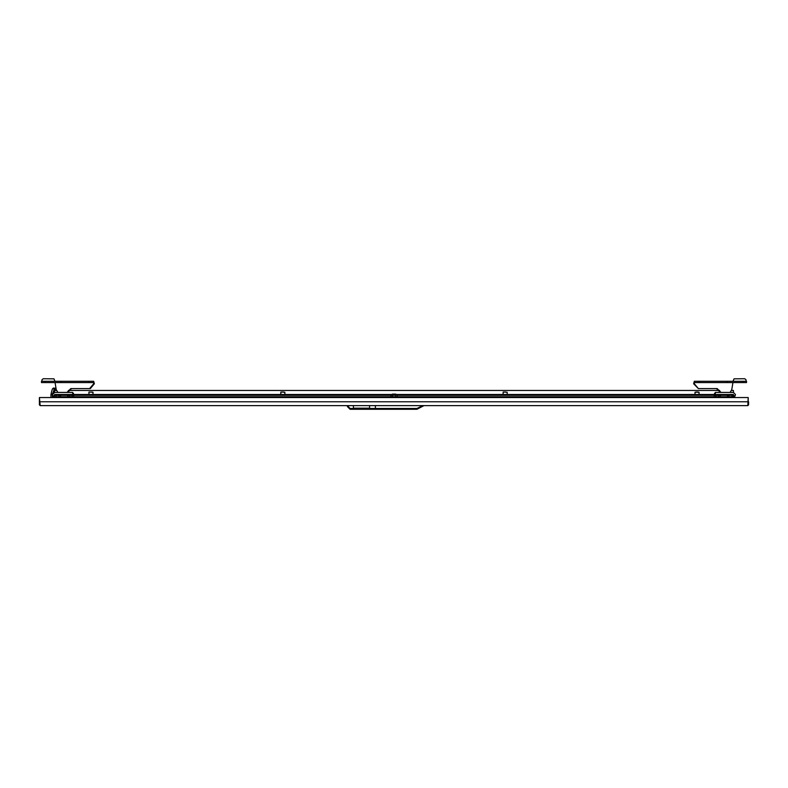 <?xml version="1.0" encoding="UTF-8"?>
<svg xmlns="http://www.w3.org/2000/svg" width="788" height="788" viewBox="0 0 788 788"><rect width="100%" height="100%" fill="white"/><g stroke="black" fill="none" stroke-linecap="round" stroke-linejoin="round"><path stroke-width="1.18" d="M375.413 409.248L375.413 408.44L375.413 409.248L350.059 409.248L347.429 406.618L347.429 405.613L347.429 406.618L350.059 409.248L350.059 408.44L416.941 408.44L416.941 409.248L375.413 409.248M52.333 397.526L52.432 394.227L51.121 393.754L51.703 391.144L52.372 389.105L54.717 388.11M52.53 394.778L50.954 394.778L51.121 393.754M746.472 381.323L694.327 381.323L694.327 382.535L746.492 382.535L746.492 381.323M714.696 393.281L715.258 393.281M395.615 394.138L392.385 394.138L396 394.236L392.385 394.138L391.075 395.103L396.925 395.103L391.075 394.739M282.281 392.069L283.463 392.069M91.516 392.069L92.107 392.069M503.946 392.069L505.719 392.069M53.545 397.526L53.545 396.719L727.403 396.719L727.403 395.349L728.91 395.349L728.91 396.719M695.893 392.069L698.266 392.069M73.304 393.281L72.742 393.281M41.528 381.323L93.673 381.323L93.673 382.535L41.508 382.535L41.508 381.323M348.247 405.613L348.247 406.618L347.429 406.618M52.432 394.227L54.658 388.09L52.55 394.276M53.21 397.526L53.702 395.832L54.855 395.103L60.597 395.349L54.549 395.31L54.549 394.502L391.518 394.493L284.892 394.502L284.892 392.197L280.971 392.069M280.853 392.197L280.853 394.493L92.945 394.502L92.945 392.197L89.024 392.069M714.568 393.281L714.568 394.493L699.094 394.502L699.094 392.197L695.055 392.197L695.055 394.493L507.147 394.502L507.147 392.197L503.227 392.069M39.804 397.526L748.196 397.526L747.792 405.613L40.208 405.613L39.4 397.526L39.4 404.796L40.208 405.613L747.792 405.613L748.6 404.796L747.96 404.796M375.413 405.613L375.413 408.44L375.413 405.613M423.905 405.613L416.941 409.248L423.905 405.613M369.542 408.233L353.379 408.233L369.542 408.233L369.542 405.613M353.379 408.233L353.379 405.613M56.046 390.454L54.855 388.159L53.013 393.222M55.623 388.73L55.948 389.4M53.663 388.011L53.062 388.267M52.619 388.671L52.372 389.105M50.954 397.526L50.954 394.778M746.138 381.313L745.97 379.609L744.68 378.752L734.012 378.811L733.057 381.313L746.138 381.323M730.062 392.473L731.737 389.627L732.968 382.574L694.307 382.574L694.307 383.746L698.335 388.602L717.169 388.602L720.981 392.473M716.499 388.602L720.311 392.473M694.327 381.323L693.627 383.746L698.335 388.602M727.255 381.323L727.255 382.535M63.651 396.719L63.651 397.526L724.349 397.526L724.349 396.719L734.455 396.719L733.421 396.719L733.421 395.349L731.924 395.349L731.924 396.719M53.387 396.935L52.53 394.542L54.599 392.473L72.742 392.473L72.742 394.502M715.258 394.502L715.258 392.473L733.401 392.473L735.47 394.542L734.613 396.935M396.728 395.103L390.986 395.349L390.986 396.719M392.631 395.103L392.493 396.719M395.369 395.103L395.507 396.719M397.014 395.349L397.014 396.719M54.618 395.31L54.579 396.719M56.224 395.103L56.076 396.719M58.952 395.103L59.09 396.719M60.597 395.349L60.597 396.719M67.709 395.349L73.727 395.349L67.709 395.349L67.709 396.719M69.354 395.103L69.216 396.719M72.082 395.103L72.22 396.719M73.727 395.349L73.727 396.719M731.776 395.103L728.91 395.349L733.145 395.103L734.298 395.832L734.79 397.526M727.403 395.349L729.048 395.103M733.382 395.31L733.451 394.502L396.482 394.502L503.108 394.493L503.108 392.197M748.196 401.811L748.196 397.526M748.6 401.811L748.6 404.796L747.792 405.613M40.04 404.796L39.4 404.796L40.208 405.613M731.244 390.454L733.451 390.454L733.451 392.473M54.549 392.473L54.549 390.454L56.756 390.454M68.408 390.454L719.592 390.454M718.784 396.719L718.784 395.349L720.291 395.349L720.291 396.719M714.273 395.349L718.784 395.349L714.273 395.349L714.273 396.719M715.918 395.103L715.78 396.719M718.646 395.103L720.291 395.349M734.455 397.526L734.455 396.719M93.673 381.323L94.373 383.746L90.334 388.602L70.831 388.602L67.019 392.473M71.501 388.602L67.689 392.473M57.938 392.473L56.263 389.627L55.032 382.574L93.693 382.574L93.693 383.746L89.665 388.602M60.745 381.323L60.745 382.535M41.862 381.313L42.03 379.609L43.32 378.752L53.988 378.811L54.943 381.313L41.862 381.323M416.941 408.44L422.89 405.613M348.247 406.618L350.059 408.44M52.53 395.261L52.53 397.526M694.307 383.746L693.627 383.746M742.848 381.323L742.848 382.535M699.311 381.323L699.311 382.535M715.169 394.502L715.169 393.281M727.452 395.31L720.252 395.31M714.312 395.31L396.965 395.31M391.035 395.31L73.688 395.31M67.748 395.31L60.548 395.31M748.196 401.772L39.804 401.772M88.906 392.197L88.906 394.493L73.432 394.493L73.432 393.281M93.693 383.746L94.373 383.746M45.152 381.323L45.152 382.535M88.689 381.323L88.689 382.535M72.831 394.502L72.831 393.281M396 394.236L396.925 394.739"/></g></svg>
